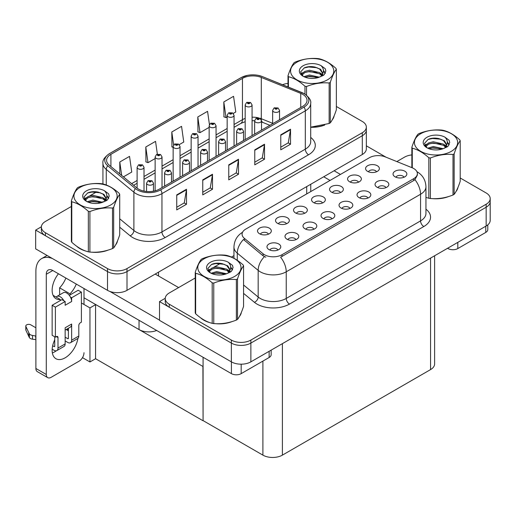 <?xml version="1.0" encoding="UTF-8"?>
<svg xmlns="http://www.w3.org/2000/svg" width="516" height="516" viewBox="0 0 516 516"><rect width="100%" height="100%" fill="white"/><g stroke="black" fill="none" stroke-linecap="round" stroke-linejoin="round"><path stroke-width="0.77" d="M156.664 330.472A13.79 7.966 180 0 1 139.036 329.569L83.998 297.796M366.341 127.091L366.341 148.866A13.79 7.966 0 0 1 362.303 154.497L127.007 290.34A13.79 7.966 0 0 1 107.502 290.34L35.662 248.86L35.662 230.097L107.502 271.571A13.79 7.966 0 0 0 127.007 271.571L362.303 135.727A13.79 7.966 0 0 0 366.341 130.096A13.79 7.966 0 0 1 362.303 135.727L127.007 271.571A13.79 7.966 0 0 1 107.502 271.571L45.414 235.728A13.79 7.966 0 0 1 41.37 230.097L41.37 227.092A13.79 7.966 0 0 0 45.414 232.722L107.502 268.572A13.79 7.966 0 0 0 127.007 268.572L362.303 132.722A13.79 7.966 0 0 0 366.341 127.091A13.79 7.966 0 0 0 362.303 121.46L336.355 106.483M41.383 226.788L35.662 230.097M203.078 366.541L95.737 304.569L89.952 307.91L81.399 302.976M95.57 304.666L95.57 358.717L89.952 361.961L82.489 357.659M89.952 361.961L89.952 307.91M202.917 366.637L203.078 420.598L203.078 357.272M202.917 420.688L95.57 358.717M403.983 177.24A4.134 2.387 0 0 0 402.873 176.079A4.134 2.387 0 0 0 398.797 175.472A4.134 2.387 0 0 0 395.914 177.24M404.821 171.196A6.895 3.98 0 0 0 395.985 170.757A6.895 3.98 0 0 0 393.702 175.704A6.895 3.98 0 0 0 395.069 176.827A6.895 3.98 0 0 0 406.195 175.704A6.895 3.98 0 0 0 404.821 171.196M340.495 192.578A4.134 2.387 0 0 0 339.386 191.41A4.134 2.387 0 0 0 335.31 190.804A4.134 2.387 0 0 0 332.42 192.578M341.334 186.534A6.895 3.98 0 0 0 332.498 186.089A6.895 3.98 0 0 0 330.214 191.036A6.895 3.98 0 0 0 331.582 192.165A6.895 3.98 0 0 0 342.701 191.036A6.895 3.98 0 0 0 341.334 186.534M358.504 182.18A4.134 2.387 0 0 0 357.395 181.013A4.134 2.387 0 0 0 353.318 180.406A4.134 2.387 0 0 0 350.435 182.18M359.342 176.137A6.895 3.98 0 0 0 350.506 175.692A6.895 3.98 0 0 0 348.223 180.639A6.895 3.98 0 0 0 349.59 181.767A6.895 3.98 0 0 0 360.716 180.639A6.895 3.98 0 0 0 359.342 176.137M286.464 223.77A4.134 2.387 0 0 0 285.354 222.602A4.134 2.387 0 0 0 281.278 222.003A4.134 2.387 0 0 0 278.395 223.77M287.309 217.726A6.895 3.98 0 0 0 278.472 217.281A6.895 3.98 0 0 0 276.189 222.228A6.895 3.98 0 0 0 277.556 223.357A6.895 3.98 0 0 0 288.676 222.228A6.895 3.98 0 0 0 287.309 217.726M331.949 218.836A4.134 2.387 0 0 0 330.833 217.668A4.134 2.387 0 0 0 326.757 217.062A4.134 2.387 0 0 0 323.874 218.836M332.788 212.792A6.895 3.98 0 0 0 323.951 212.347A6.895 3.98 0 0 0 321.668 217.294A6.895 3.98 0 0 0 323.035 218.423A6.895 3.98 0 0 0 334.155 217.294A6.895 3.98 0 0 0 332.788 212.792M295.926 239.63A4.134 2.387 0 0 0 294.817 238.463A4.134 2.387 0 0 0 290.74 237.857A4.134 2.387 0 0 0 287.857 239.63M296.764 233.587A6.895 3.98 0 0 0 287.928 233.142A6.895 3.98 0 0 0 285.645 238.089A6.895 3.98 0 0 0 287.012 239.218A6.895 3.98 0 0 0 298.138 238.089A6.895 3.98 0 0 0 296.764 233.587M376.512 171.783A4.134 2.387 0 0 0 375.403 170.615A4.134 2.387 0 0 0 371.327 170.009A4.134 2.387 0 0 0 368.443 171.783M377.357 165.739A6.895 3.98 0 0 0 368.521 165.294A6.895 3.98 0 0 0 366.231 170.241A6.895 3.98 0 0 0 367.605 171.37A6.895 3.98 0 0 0 378.725 170.241A6.895 3.98 0 0 0 377.357 165.739M349.958 208.432A4.134 2.387 0 0 0 348.848 207.271A4.134 2.387 0 0 0 344.772 206.664A4.134 2.387 0 0 0 341.882 208.432M350.796 202.395A6.895 3.98 0 0 0 341.96 201.95A6.895 3.98 0 0 0 339.676 206.897A6.895 3.98 0 0 0 341.044 208.019A6.895 3.98 0 0 0 352.164 206.897A6.895 3.98 0 0 0 350.796 202.395M385.974 187.637A4.134 2.387 0 0 0 384.865 186.476A4.134 2.387 0 0 0 380.789 185.87A4.134 2.387 0 0 0 377.906 187.637M386.813 181.593A6.895 3.98 0 0 0 377.976 181.155A6.895 3.98 0 0 0 375.693 186.102A6.895 3.98 0 0 0 377.061 187.224A6.895 3.98 0 0 0 388.18 186.102A6.895 3.98 0 0 0 386.813 181.593M367.966 198.034A4.134 2.387 0 0 0 366.857 196.873A4.134 2.387 0 0 0 362.78 196.267A4.134 2.387 0 0 0 359.891 198.034M368.805 191.991A6.895 3.98 0 0 0 359.968 191.552A6.895 3.98 0 0 0 357.685 196.499A6.895 3.98 0 0 0 359.052 197.622A6.895 3.98 0 0 0 370.172 196.499A6.895 3.98 0 0 0 368.805 191.991M304.479 213.372A4.134 2.387 0 0 0 303.363 212.205A4.134 2.387 0 0 0 299.293 211.605A4.134 2.387 0 0 0 296.403 213.372M305.317 207.329A6.895 3.98 0 0 0 296.481 206.884A6.895 3.98 0 0 0 294.197 211.831A6.895 3.98 0 0 0 295.565 212.96A6.895 3.98 0 0 0 306.685 211.831A6.895 3.98 0 0 0 305.317 207.329M322.487 202.975A4.134 2.387 0 0 0 321.378 201.808A4.134 2.387 0 0 0 317.301 201.201A4.134 2.387 0 0 0 314.412 202.975M323.326 196.931A6.895 3.98 0 0 0 314.489 196.486A6.895 3.98 0 0 0 312.206 201.434A6.895 3.98 0 0 0 313.573 202.562A6.895 3.98 0 0 0 324.693 201.434A6.895 3.98 0 0 0 323.326 196.931M277.918 250.028A4.134 2.387 0 0 0 276.808 248.86A4.134 2.387 0 0 0 272.732 248.254A4.134 2.387 0 0 0 269.842 250.028M278.756 243.984A6.895 3.98 0 0 0 269.92 243.539A6.895 3.98 0 0 0 267.636 248.486A6.895 3.98 0 0 0 269.004 249.615A6.895 3.98 0 0 0 280.124 248.486A6.895 3.98 0 0 0 278.756 243.984M313.934 229.233A4.134 2.387 0 0 0 312.825 228.066A4.134 2.387 0 0 0 308.749 227.459A4.134 2.387 0 0 0 305.865 229.233M314.779 223.189A6.895 3.98 0 0 0 305.943 222.744A6.895 3.98 0 0 0 303.653 227.691A6.895 3.98 0 0 0 305.027 228.82A6.895 3.98 0 0 0 316.147 227.691A6.895 3.98 0 0 0 314.779 223.189M268.455 234.167A4.134 2.387 0 0 0 267.346 233A4.134 2.387 0 0 0 263.27 232.4A4.134 2.387 0 0 0 260.387 234.167M269.3 228.124A6.895 3.98 0 0 0 260.457 227.679A6.895 3.98 0 0 0 258.174 232.626A6.895 3.98 0 0 0 259.542 233.754A6.895 3.98 0 0 0 270.668 232.626A6.895 3.98 0 0 0 269.3 228.124M413.729 168.532A12.41 7.166 0 0 0 412.071 167.732L385.304 156.909A12.41 7.166 0 0 0 369.411 157.709L245.713 229.13A12.41 7.166 0 0 0 242.075 234.193A12.41 7.166 0 0 0 244.32 238.308L263.063 253.762A12.41 7.166 0 0 0 282.007 254.717L413.729 178.665A12.41 7.166 0 0 0 417.367 173.602A12.41 7.166 0 0 0 413.729 168.532M165.243 298.3L159.515 301.602L231.362 343.082A13.79 7.966 0 0 0 250.866 343.082L486.162 207.232A13.79 7.966 0 0 0 490.2 201.601A13.79 7.966 0 0 1 486.162 207.232L250.866 343.082A13.79 7.966 0 0 1 231.362 343.082L169.267 307.233A13.79 7.966 0 0 1 165.23 301.602L165.23 298.596A13.79 7.966 0 0 0 169.267 304.227L231.362 340.076A13.79 7.966 0 0 0 250.866 340.076L486.162 204.233A13.79 7.966 0 0 0 490.2 198.602A13.79 7.966 0 0 0 486.162 192.971L460.208 177.988M159.515 301.602L159.515 320.372L231.362 361.851A13.79 7.966 0 0 0 250.866 361.851L486.162 226.002A13.79 7.966 0 0 0 490.2 220.371L490.2 198.602M434.614 255.762L434.614 363.954A13.79 7.966 180 0 1 430.57 369.585L282.4 455.131A13.79 7.966 180 0 1 262.896 455.131L203.078 420.598M76.658 246.222A22.065 12.739 0 0 0 79.935 248.635A22.065 12.739 0 0 0 85.824 251.066M302.718 94.344A14.712 8.495 180 0 1 307.026 100.349A14.712 8.495 180 0 1 302.718 106.354L159.354 189.12A14.712 8.495 180 0 1 136.901 187.985L109.269 165.204A14.712 8.495 180 0 1 106.606 160.334A14.712 8.495 180 0 1 110.914 154.323L242.449 78.387A14.712 8.495 180 0 1 261.29 77.439L300.751 93.39A14.712 8.495 180 0 1 302.718 94.344M304.014 93.59A16.551 9.552 0 0 0 301.808 92.519L262.341 76.568A16.551 9.552 0 0 0 258.368 75.388A16.551 9.552 0 0 0 247.332 75.388A16.551 9.552 0 0 0 241.146 77.639L109.618 153.575A16.551 9.552 0 0 0 107.76 165.81L135.392 188.598A16.551 9.552 0 0 0 160.657 189.875L304.014 107.102A16.551 9.552 0 0 0 304.014 93.59M176.743 194.887L176.743 209.902L186.495 204.272L186.495 189.256L176.743 194.887M176.743 207.239L184.257 202.898L186.457 189.753A3.677 2.122 -120 0 0 186.495 189.256M184.193 202.936L186.495 204.272M202.756 179.871L202.756 194.887L212.508 189.256L212.508 174.24L202.756 179.871M202.756 192.223L210.264 187.882L212.463 174.737A3.677 2.122 -120 0 0 212.508 174.24M210.199 187.921L212.508 189.256M280.775 134.824L280.775 149.84L290.527 144.209L290.527 129.194L280.775 134.824M280.775 147.176L288.283 142.842L290.489 129.697A3.677 2.122 -120 0 0 290.527 129.194M288.218 142.88L290.527 144.209M254.769 149.84L254.769 164.856L264.521 159.225L264.521 144.209L254.769 149.84M254.769 162.192L262.276 157.857L264.476 144.706A3.677 2.122 -120 0 0 264.521 144.209M262.212 157.89L264.521 159.225M228.762 164.856L228.762 179.871L238.515 174.24L238.515 159.225L228.762 164.856M228.762 177.207L236.27 172.866L238.469 159.721A3.677 2.122 -120 0 0 238.515 159.225M236.205 172.905L238.515 174.24M310.703 127.265A22.065 12.739 0 0 0 324.751 125.027M332.201 119.906A22.065 12.739 0 0 0 334.129 115.855M91.771 252.182A22.065 12.739 0 0 0 108.115 250.099M115.565 244.977A22.065 12.739 0 0 0 117.493 240.933M287.999 83.411A13.79 7.966 0 0 0 282.549 84.721M96.718 191.836L89.719 195.88M71.363 206.477L45.414 221.461A13.79 7.966 0 0 0 41.37 227.092M123.414 176.872L131.748 172.06L129.542 156.374L119.789 162.005L119.789 173.879M209.425 124.569L207.561 111.327L197.809 116.958L197.97 131.883M233.284 113.436L235.773 111.998L233.567 96.311L223.815 101.942L223.976 116.868M157.348 154.155L155.548 141.358L145.796 146.989L145.957 161.914M179.258 144.628L183.76 142.029L181.555 126.343L171.802 131.973L171.963 146.899M173.137 147.337L171.802 146.841M171.802 131.973L173.628 144.977M197.809 116.958L200.015 132.644L209.154 127.368M200.015 132.644L197.809 131.825M223.815 101.942L226.021 117.629L227.163 116.971M226.021 117.629L223.815 116.809M145.796 146.989L148.002 162.675L155.129 158.56M148.002 162.675L145.796 161.85M119.789 162.005L121.679 175.434M200.518 317.733A22.065 12.739 0 0 0 203.794 320.146A22.065 12.739 0 0 0 209.677 322.577M417.367 173.602L417.367 175.124L414.935 179.665L413.729 180.535L280.614 257.22A16.093 9.288 60 0 1 286.232 271.797A18.389 10.617 180 0 1 260.225 271.797A18.389 10.617 180 0 1 258.168 270.378L237.283 253.156A18.389 10.617 180 0 1 233.954 247.067L233.954 258.277M265.85 257.22L263.063 255.807L243.488 239.508A16.093 10.765 129.5 0 0 237.283 253.156L237.283 260.303M425.945 197.396A22.065 12.739 0 0 0 426.313 197.499M432.26 198.615A22.065 12.739 0 0 0 448.61 196.531M456.06 191.417A22.065 12.739 0 0 0 457.982 187.366M215.624 323.687A22.065 12.739 0 0 0 231.974 321.603M239.424 316.489A22.065 12.739 0 0 0 241.346 312.438M411.852 154.916A13.79 7.966 0 0 0 404.563 157.122L396.849 161.579M233.954 255.62L231.458 257.065M220.577 263.347L213.572 267.391M195.222 277.989L169.267 292.972A13.79 7.966 0 0 0 165.23 298.596M144.009 191.12L144.009 167.332A3.451 1.993 180 0 1 141.881 169.171A3.451 1.993 180 0 1 138.127 168.738A3.451 1.993 180 0 1 137.114 167.332L138.494 164.939A2.296 1.387 57.8 0 1 139.72 165.004A1.148 0.664 0 0 0 139.752 165.92A1.148 0.664 0 0 0 141.378 165.92A1.148 0.664 0 0 0 141.378 164.985A1.148 0.664 0 0 0 139.791 164.965L141.023 165.455L140.242 165.642L140.255 165.255M139.791 164.965A2.296 1.271 -117.9 0 0 138.714 164.81A2.296 1.271 -117.9 0 0 138.611 164.875M140.223 165.63L139.72 165.004M140.242 165.642L140.223 165.275M153.471 191.197L153.471 183.186A3.451 1.993 180 0 1 151.343 185.031A3.451 1.993 180 0 1 147.589 184.599A3.451 1.993 180 0 1 146.576 183.186L147.95 180.794A2.296 1.387 57.8 0 1 149.176 180.864A1.148 0.664 0 0 0 149.214 181.78A1.148 0.664 0 0 0 150.84 181.78A1.148 0.664 0 0 0 150.84 180.845A1.148 0.664 0 0 0 149.247 180.826L150.485 181.31L149.698 181.503L149.711 181.116M149.247 180.826A2.296 1.271 -117.9 0 0 148.176 180.671A2.296 1.271 -117.9 0 0 148.073 180.735M149.685 181.49L149.176 180.864M149.698 181.503L149.685 181.135M162.024 187.579L162.024 156.935A3.451 1.993 180 0 1 159.895 158.773A3.451 1.993 180 0 1 156.135 158.341A3.451 1.993 180 0 1 155.129 156.935L156.503 154.542A2.296 1.387 57.8 0 1 157.728 154.606A1.148 0.664 0 0 0 157.761 155.522A1.148 0.664 0 0 0 159.386 155.522A1.148 0.664 0 0 0 159.386 154.587A1.148 0.664 0 0 0 157.799 154.568L159.031 155.058L158.251 155.245L157.728 154.606M157.799 154.568A2.296 1.271 -117.9 0 0 156.722 154.413A2.296 1.271 -117.9 0 0 156.619 154.477M180.032 177.181L180.032 146.531A3.451 1.993 180 0 1 177.904 148.376A3.451 1.993 180 0 1 174.144 147.944A3.451 1.993 180 0 1 173.137 146.531L174.511 144.138A2.296 1.387 57.8 0 1 175.737 144.209A1.148 0.664 0 0 0 175.769 145.125A1.148 0.664 0 0 0 177.394 145.125A1.148 0.664 0 0 0 177.394 144.19A1.148 0.664 0 0 0 175.808 144.17L177.046 144.654L176.259 144.848L175.737 144.209M176.272 144.854L176.272 144.461M175.808 144.17A2.296 1.271 -117.9 0 0 174.73 144.016A2.296 1.271 -117.9 0 0 174.634 144.08M176.259 144.848L176.246 144.48M198.041 166.784L198.041 136.134A3.451 1.993 180 0 1 195.912 137.978A3.451 1.993 180 0 1 192.152 137.546A3.451 1.993 180 0 1 191.146 136.134L192.52 133.741A2.296 1.387 57.8 0 1 193.745 133.812A1.148 0.664 0 0 0 193.777 134.728A1.148 0.664 0 0 0 195.403 134.728A1.148 0.664 0 0 0 195.403 133.792A1.148 0.664 0 0 0 193.816 133.773L195.054 134.257L194.268 134.45L194.28 134.063M193.816 133.773A2.296 1.271 -117.9 0 0 192.739 133.618A2.296 1.271 -117.9 0 0 192.642 133.683M194.255 134.437L193.745 133.812M194.268 134.45L194.255 134.083M171.48 182.122L171.48 172.789A3.451 1.993 180 0 1 169.351 174.627A3.451 1.993 180 0 1 165.597 174.202A3.451 1.993 180 0 1 164.585 172.789L165.959 170.396A2.296 1.387 57.8 0 1 167.184 170.467A1.148 0.664 0 0 0 167.223 171.383A1.148 0.664 0 0 0 168.848 171.383A1.148 0.664 0 0 0 168.848 170.448A1.148 0.664 0 0 0 167.255 170.428L168.493 170.912L167.706 171.099L167.184 170.467M167.726 171.112L167.726 170.719M167.255 170.428A2.296 1.271 -117.9 0 0 166.184 170.267A2.296 1.271 -117.9 0 0 166.081 170.338M167.706 171.099L167.694 170.738M189.495 171.725L189.495 162.392A3.451 1.993 180 0 1 187.366 164.23A3.451 1.993 180 0 1 183.606 163.804A3.451 1.993 180 0 1 182.593 162.392L183.973 159.999A2.296 1.387 57.8 0 1 185.199 160.07A1.148 0.664 0 0 0 185.231 160.986A1.148 0.664 0 0 0 186.857 160.986A1.148 0.664 0 0 0 186.857 160.05A1.148 0.664 0 0 0 185.27 160.024L186.366 160.328L185.721 160.702L185.734 160.321M185.27 160.024A2.296 1.271 -117.9 0 0 184.193 159.87A2.296 1.271 -117.9 0 0 184.089 159.941M185.702 160.695L185.199 160.07M185.721 160.702L185.702 160.341M207.503 161.327L207.503 151.994A3.451 1.993 180 0 1 205.374 153.833A3.451 1.993 180 0 1 201.614 153.4A3.451 1.993 180 0 1 200.608 151.994L201.982 149.601A2.296 1.387 57.8 0 1 203.207 149.672A1.148 0.664 0 0 0 203.24 150.588A1.148 0.664 0 0 0 204.865 150.588A1.148 0.664 0 0 0 204.865 149.653A1.148 0.664 0 0 0 203.278 149.627L204.51 150.117L203.73 150.304L203.207 149.672M203.743 150.317L203.743 149.924M203.278 149.627A2.296 1.271 -117.9 0 0 202.201 149.472A2.296 1.271 -117.9 0 0 202.098 149.537M203.717 150.298L203.717 149.937M225.511 150.93L225.511 141.597A3.451 1.993 180 0 1 223.383 143.435A3.451 1.993 180 0 1 219.623 143.003A3.451 1.993 180 0 1 218.616 141.597L219.99 139.204A2.296 1.387 57.8 0 1 221.216 139.275A1.148 0.664 0 0 0 221.248 140.191A1.148 0.664 0 0 0 222.873 140.191A1.148 0.664 0 0 0 222.873 139.249A1.148 0.664 0 0 0 221.287 139.23L222.525 139.72L221.738 139.907L221.216 139.275M221.751 139.92L221.751 139.526M221.287 139.23A2.296 1.271 -117.9 0 0 220.209 139.075A2.296 1.271 -117.9 0 0 220.113 139.139M221.725 139.9L221.725 139.539M457.815 242.372L457.815 248.564L485.769 232.419L485.769 226.227M386.065 157.219L366.341 145.828M340.457 174.427L334.116 170.77M487.788 224.866L487.788 229.607A6.895 3.98 180 0 1 485.769 232.419M457.815 248.564A6.895 3.98 180 0 1 448.062 248.564L448.062 248.002M323.719 176.775L330.053 180.432M447.572 248.28L448.062 248.564M56.321 350.79A18.389 10.617 -60 0 1 54.741 351.809A18.389 10.617 -60 0 1 52.361 352.931M77.89 338.406A18.389 10.617 -60 0 1 65.145 357.814A18.389 10.617 -60 0 1 55.947 358.73A18.389 10.617 -60 0 1 54.741 339.799M60.269 300.57L60.269 299.474L53.09 295.333M76.278 284.064A18.389 10.617 -60 0 1 70.021 293.843L70.021 294.939M70.021 293.843L59.617 287.838L59.617 294.862M241.178 364.18L241.178 373.636L269.133 357.498L269.133 351.299M178.6 287.58L155.193 274.067M159.515 320.107L109.824 291.417M65.88 278.06A18.389 10.617 -60 0 1 59.617 287.838M67.731 328.627A18.389 10.617 -60 0 1 67.712 330.395M46.292 374.481A6.895 3.98 120 0 0 47.717 377.641L37.313 371.636A6.895 3.98 -60 0 1 35.888 368.476L46.292 374.481L46.292 274.26A9.198 5.308 60 0 1 48.194 270.049A9.198 5.308 60 0 1 52.793 270.507L231.426 373.636L231.426 361.89M52.419 258.542A27.587 15.925 -120 0 0 41.602 258.626A27.587 15.925 -120 0 0 35.888 271.255L35.888 368.476M47.717 377.641A6.895 3.98 120 0 0 51.168 377.299L79.122 361.155A6.895 3.98 120 0 0 83.998 352.712M60.269 299.474A18.389 10.617 -60 0 1 55.947 298.667A18.389 10.617 -60 0 1 58.431 273.757M83.998 304.472L83.998 288.521M271.152 350.138L271.152 354.679A6.895 3.98 180 0 1 269.133 357.498M241.178 373.636A6.895 3.98 180 0 1 231.426 373.636M63.9 300.796L65.145 301.512L55.393 307.143L52.142 305.266L61.894 299.635L63.9 300.796A6.895 3.98 -120 0 0 60.269 296.816A6.895 3.98 -120 0 0 56.818 296.474A6.895 3.98 -120 0 0 56.128 297.087M70.402 297.042L71.647 297.758L71.647 301.512A6.895 3.98 -120 0 0 70.402 297.042A6.895 3.98 -120 0 0 66.77 293.062A6.895 3.98 -120 0 0 63.32 292.72L56.818 296.474M52.174 349.203L54.09 350.306A5.515 3.186 -120 0 0 56.85 350.583A5.515 3.186 -120 0 0 57.992 348.055L65.145 343.927L65.145 327.789L71.647 324.035L71.647 340.173L78.8 336.045L78.8 325.531A2.296 1.329 -60 0 1 80.425 322.719L81.399 322.158L81.399 292.127L78.148 290.25L69.312 295.352M65.145 343.927A5.515 3.186 60 0 1 64.003 346.455L56.85 350.583M35.888 327.789L30.812 324.854A2.935 1.696 180 0 0 27.612 324.487A2.935 1.696 180 0 0 25.8 326.054L25.8 329.808A2.935 1.696 0 0 0 25.903 330.246L29.386 337.651A4.599 2.657 0 0 0 32.514 339.186L32.514 335.432L35.888 336.045M65.145 330.117L70.221 327.189A6.895 3.98 -120 0 0 71.647 324.035M68.396 328.24L68.396 338.296A0.922 0.529 60 0 1 68.202 338.715A0.922 0.529 60 0 1 67.744 338.67L68.396 338.296M65.145 337.167L67.744 338.67M78.8 336.045A5.515 3.186 60 0 1 77.658 338.567L70.505 342.701A5.515 3.186 -120 0 1 67.744 342.424L65.145 340.921M70.505 342.701A5.515 3.186 -120 0 0 71.647 340.173M71.647 301.512L65.145 305.266L65.145 301.512M54.741 336.793L54.741 346.178A0.922 0.529 60 0 1 54.554 346.597A0.922 0.529 60 0 1 54.09 346.552L54.741 346.178M52.142 305.266L52.142 335.29L55.393 337.167L56.367 336.606A2.296 1.329 -60 0 1 57.515 336.497A2.296 1.329 -60 0 1 57.992 337.548L57.992 348.055M68.396 330.788L66.19 329.518M81.399 292.127L71.647 297.758M55.393 307.143L55.393 337.167M35.888 339.799L35.578 335.864M52.677 345.739L54.09 346.552M35.578 339.618L32.514 339.186M32.514 335.432A4.599 2.657 0 0 1 29.386 333.897L25.903 326.493A2.935 1.696 180 0 1 25.8 326.054M29.386 333.897L29.386 337.651M28.767 332.672L28.767 336.426M333.368 117.603A21.84 12.61 180 0 1 333.13 118.106M322.558 125.646A21.84 12.61 180 0 1 311.425 127.155M457.221 189.114A21.84 12.61 180 0 1 456.989 189.611M446.417 197.157A21.84 12.61 180 0 1 435.285 198.666M116.732 242.675A21.84 12.61 180 0 1 116.493 243.178M105.922 250.718A21.84 12.61 180 0 1 94.789 252.227M83.108 249.996A21.84 12.61 180 0 1 80.096 248.544A21.84 12.61 180 0 1 78.116 247.229M240.585 314.186A21.84 12.61 180 0 1 240.353 314.689M229.781 322.229A21.84 12.61 180 0 1 218.649 323.738M206.961 321.5A21.84 12.61 180 0 1 203.955 320.049A21.84 12.61 180 0 1 201.975 318.74M296.9 62.191A21.608 12.474 -0 0 0 296.9 79.832A21.608 12.474 -0 0 0 327.454 79.832A21.608 12.474 -0 0 0 327.454 62.191A21.608 12.474 -0 0 0 296.9 62.191M310.703 127.162L329.144 123.498A24.826 14.332 -0 0 0 329.73 123.176A24.826 14.332 -0 0 0 330.298 122.834C332.304 120.318 334.323 115.971 336.355 109.785L336.355 69.273A24.826 14.332 -0 0 0 335.935 68.37C330.401 63.358 324.887 60.172 319.385 58.811A24.826 14.332 -0 0 0 317.811 58.572C310.245 57.921 302.711 59.088 295.204 62.068A24.826 14.332 -0 0 0 294.623 62.391A24.826 14.332 -0 0 0 294.055 62.733C292.03 65.28 290.011 69.634 287.999 75.781A24.826 14.332 -0 0 0 288.418 76.691L288.418 87.094M304.969 94.106L304.969 86.243C299.435 81.231 293.92 78.051 288.418 76.691M304.969 86.243A24.826 14.332 -0 0 0 306.543 86.488L306.543 95.241M329.144 123.498L329.144 82.992C321.642 82.334 314.109 83.502 306.543 86.488M329.144 82.992A24.826 14.332 -0 0 0 329.73 82.663A24.826 14.332 -0 0 0 330.298 82.328L330.298 122.834M319.327 77.187L309.458 75.007L303.853 76.665M317.946 77.639L309.458 76.2L305.117 77.207M322.029 75.104L319.604 72.608L309.458 70.241L304.743 71.414L302.021 73.736L301.666 75.001M321.642 75.697L319.604 73.794L309.458 71.434L304.743 72.608L301.886 75.233M320.713 76.729L322.326 74.491L322.687 72.917L320.571 69.267L314.805 67.041C310.871 66.242 307.375 66.519 304.311 67.873L300.609 71.911L303.092 76.233M322.132 76.104L322.687 73.865M322.655 73.388L319.604 69.028L315.082 67.093M303.092 65.771A12.842 7.418 -0 0 0 303.092 76.258A12.842 7.418 -0 0 0 319.152 77.239L324.158 74.807L325.848 71.014L325.267 68.744L321.062 65.655A12.842 7.418 -0 0 0 303.092 65.771M321.062 65.655C323.738 68.376 324.158 71.318 322.326 74.485M287.999 86.927L287.999 75.781M336.355 69.273C334.342 71.788 332.323 76.142 330.298 82.328M317.005 77.239L308.639 76.523L305.304 77.129M323.119 75.549L322.532 75.078M322.178 74.82L321.584 74.427M317.005 72.472L308.639 71.756L305.304 72.363M302.086 73.62L301.105 74.227M325.209 73.388L323.448 71.073M317.043 67.712L308.639 66.99L304.156 67.944M325.848 71.131L325.267 68.744M323.506 75.297L322.642 74.562M322.384 74.368L320.326 73.137M302.898 72.621L300.886 73.788M325.357 73.104L323.448 70.473M420.753 133.696A21.608 12.474 -0 0 0 420.753 151.343A21.608 12.474 -0 0 0 451.313 151.343A21.608 12.474 -0 0 0 451.313 133.696A21.608 12.474 -0 0 0 420.753 133.696M425.945 197.37L428.822 198.26A24.826 14.332 -0 0 0 430.396 198.505C437.903 199.163 445.437 197.996 453.003 195.009A24.826 14.332 -0 0 0 453.59 194.68A24.826 14.332 -0 0 0 454.151 194.345C456.163 191.829 458.182 187.476 460.208 181.29L460.208 140.784A24.826 14.332 -0 0 0 459.788 139.875C454.261 134.863 448.739 131.683 443.238 130.322A24.826 14.332 -0 0 0 441.67 130.077C434.104 129.432 426.564 130.6 419.063 133.573A24.826 14.332 -0 0 0 418.476 133.902A24.826 14.332 -0 0 0 417.915 134.237C415.883 136.792 413.864 141.139 411.852 147.292A24.826 14.332 -0 0 0 412.278 148.195L412.278 167.816M428.822 198.26L428.822 157.754C423.294 152.742 417.779 149.556 412.278 148.195M428.822 157.754A24.826 14.332 -0 0 0 430.396 157.993L430.396 198.505M453.003 195.009L453.003 154.497C445.495 153.839 437.961 155.006 430.396 157.993M453.003 154.497A24.826 14.332 -0 0 0 453.59 154.174A24.826 14.332 -0 0 0 454.151 153.833L454.151 194.345M443.186 148.698L433.311 146.512L427.712 148.169M441.806 149.143L433.311 147.705L428.97 148.718M445.882 146.609L443.463 144.112L433.311 141.745L428.603 142.919L425.881 145.241L425.526 146.505M445.495 147.202L443.463 145.306L433.311 142.938L428.603 144.112L425.739 146.738M444.573 148.234L446.185 146.002L446.54 144.428L444.431 140.778L438.658 138.552C434.73 137.753 431.234 138.03 428.164 139.385L424.468 143.416L426.951 147.737M445.985 147.615L446.54 145.37M446.508 144.899L443.463 140.539L438.935 138.604M426.951 137.275A12.842 7.418 -0 0 0 426.951 147.763A12.842 7.418 -0 0 0 443.005 148.75L448.017 146.318L449.7 142.519L449.126 140.255L444.915 137.166A12.842 7.418 -0 0 0 426.951 137.275M444.915 137.166C447.591 139.881 448.017 142.829 446.185 145.996M411.852 167.642L411.852 147.292M460.208 140.784C458.202 143.3 456.183 147.647 454.151 153.833M440.864 148.743L432.492 148.028L429.164 148.634M446.979 147.054L446.392 146.583M446.037 146.325L445.437 145.938M440.864 143.977L432.492 143.261L429.164 143.867M425.945 145.125L424.965 145.731M449.068 144.899L447.308 142.584M440.896 139.223L432.492 138.494L428.016 139.455M449.7 142.635L449.126 140.255M447.359 146.802L446.495 146.067M446.237 145.873L444.179 144.641M426.758 144.125L424.745 145.293M449.21 144.615L447.301 141.984M80.264 187.263A21.608 12.474 -0 0 0 80.264 204.904A21.608 12.474 -0 0 0 110.817 204.904A21.608 12.474 -0 0 0 110.817 187.263A21.608 12.474 -0 0 0 80.264 187.263M77.987 187.469A24.826 14.332 -0 0 0 77.419 187.805C75.394 190.359 73.375 194.706 71.363 200.859A24.826 14.332 -0 0 0 71.782 201.762L71.782 242.275C77.284 247.267 82.805 250.454 88.333 251.827A24.826 14.332 -0 0 0 89.907 252.072C97.408 252.724 104.941 251.563 112.507 248.577A24.826 14.332 -0 0 0 113.094 248.248A24.826 14.332 -0 0 0 113.662 247.912C115.674 245.397 117.693 241.043 119.718 234.857L119.718 194.351A24.826 14.332 -0 0 0 119.299 193.442C113.765 188.43 108.25 185.244 102.749 183.89A24.826 14.332 -0 0 0 101.175 183.644C93.609 182.999 86.075 184.16 78.567 187.14A24.826 14.332 -0 0 0 77.987 187.469M88.333 251.827L88.333 211.315C82.805 206.31 77.284 203.123 71.782 201.762M88.333 211.315A24.826 14.332 -0 0 0 89.907 211.56L89.907 252.072M112.507 248.577L112.507 208.064C105.006 207.406 97.472 208.574 89.907 211.56M112.507 208.064A24.826 14.332 -0 0 0 113.094 207.735A24.826 14.332 -0 0 0 113.662 207.4L113.662 247.912M71.363 200.859L71.363 241.365A24.826 14.332 -0 0 0 71.782 242.275M102.69 202.266L92.822 200.079L87.217 201.737M101.317 202.711L92.822 201.272L88.481 202.278M105.393 200.176L102.974 197.68L92.822 195.312L88.107 196.486L85.392 198.808L85.03 200.073M105.006 200.769L102.974 198.873L92.822 196.506L88.107 197.68L85.25 200.305M104.077 201.801L105.69 199.563L106.051 197.989L103.935 194.345L98.169 192.12C94.234 191.313 90.739 191.591 87.675 192.952L83.973 196.983L86.462 201.305M105.496 201.175L106.051 198.937M106.019 198.46L102.974 194.1L98.446 192.171M86.456 190.843A12.842 7.418 -0 0 0 86.456 201.33A12.842 7.418 -0 0 0 102.516 202.311L107.521 199.885L109.211 196.086L108.631 193.816L104.425 190.726A12.842 7.418 -0 0 0 86.456 190.843M104.425 190.726C107.102 193.448 107.521 196.396 105.69 199.563M119.718 194.351C117.706 196.86 115.687 201.214 113.662 207.4M100.368 202.311L92.003 201.595L88.675 202.201M106.483 200.621L105.896 200.15M105.541 199.892L104.948 199.499M100.368 197.544L92.003 196.828L88.675 197.435M85.456 198.692L84.469 199.299M108.573 198.466L106.812 196.145M100.407 192.784L92.003 192.062L87.52 193.023M109.211 196.203L108.631 193.816M106.87 200.369L106.006 199.634M105.748 199.44L103.69 198.209M86.262 197.692L84.25 198.86M108.721 198.183L106.812 195.551M204.117 258.774A21.608 12.474 -0 0 0 204.117 276.415A21.608 12.474 -0 0 0 234.677 276.415A21.608 12.474 -0 0 0 234.677 258.774A21.608 12.474 -0 0 0 204.117 258.774M201.84 258.974A24.826 14.332 -0 0 0 201.279 259.316C199.247 261.864 197.228 266.217 195.222 272.364A24.826 14.332 -0 0 0 195.641 273.274L195.641 313.78C201.143 318.778 206.658 321.958 212.192 323.339A24.826 14.332 -0 0 0 213.759 323.577C221.267 324.235 228.801 323.068 236.367 320.081A24.826 14.332 -0 0 0 236.954 319.752A24.826 14.332 -0 0 0 237.515 319.417C239.527 316.901 241.546 312.554 243.571 306.369L243.571 265.856A24.826 14.332 -0 0 0 243.152 264.947C237.624 259.941 232.11 256.755 226.608 255.394A24.826 14.332 -0 0 0 225.034 255.149C217.468 254.504 209.928 255.672 202.427 258.651A24.826 14.332 -0 0 0 201.84 258.974M212.192 323.339L212.192 282.826C206.658 277.814 201.143 274.628 195.641 273.274M212.192 282.826A24.826 14.332 -0 0 0 213.759 283.071L213.759 323.577M236.367 320.081L236.367 279.569C228.865 278.917 221.325 280.078 213.759 283.071M236.367 279.569A24.826 14.332 -0 0 0 236.954 279.246A24.826 14.332 -0 0 0 237.515 278.911L237.515 319.417M195.222 272.364L195.222 312.877A24.826 14.332 -0 0 0 195.641 313.78M226.55 273.77L216.675 271.59L211.076 273.241M225.17 274.215L216.675 272.777L212.334 273.79M229.246 271.687L226.827 269.184L216.675 266.824L211.966 267.991L209.244 270.32L208.89 271.577M228.859 272.28L226.827 270.378L216.675 268.01L211.966 269.184L209.103 271.809M227.937 273.306L229.549 271.074L229.904 269.5L227.795 265.85L222.022 263.624C218.094 262.825 214.598 263.102 211.534 264.456L207.832 268.494L210.315 272.816M229.349 272.687L229.904 270.449M229.872 269.971L226.827 265.611L222.299 263.676M210.315 262.347A12.842 7.418 -0 0 0 210.315 272.835A12.842 7.418 -0 0 0 226.369 273.822L231.381 271.39L233.064 267.591L232.49 265.327L228.278 262.238A12.842 7.418 -0 0 0 210.315 262.347M228.278 262.238C230.955 264.96 231.381 267.901 229.549 271.068M243.571 265.856C241.565 268.372 239.547 272.719 237.515 278.911M224.228 273.822L215.862 273.106L212.528 273.712M230.342 272.125L229.755 271.655M229.401 271.397L228.801 271.01M224.228 269.055L215.862 268.333L212.528 268.939M209.309 270.203L208.329 270.803M232.432 269.971L230.671 267.656M224.26 264.295L215.862 263.566L211.379 264.527M233.064 267.707L232.49 265.327M230.723 271.88L229.859 271.139M229.601 270.945L227.543 269.713M210.122 269.204L208.109 270.371M232.574 269.687L230.665 267.056M216.049 156.387L216.049 125.736A3.451 1.993 180 0 1 213.921 127.581A3.451 1.993 180 0 1 210.167 127.149A3.451 1.993 180 0 1 209.154 125.736L210.528 123.343A2.296 1.387 57.8 0 1 211.754 123.414A1.148 0.664 0 0 0 211.792 124.33A1.148 0.664 0 0 0 213.418 124.33A1.148 0.664 0 0 0 213.418 123.395A1.148 0.664 0 0 0 211.824 123.376L213.063 123.859L212.276 124.046L211.754 123.414M212.295 124.059L212.295 123.666M211.824 123.376A2.296 1.271 -117.9 0 0 210.754 123.214A2.296 1.271 -117.9 0 0 210.651 123.285M212.276 124.046L212.263 123.685M234.058 145.989L234.058 115.339A3.451 1.993 180 0 1 231.929 117.177A3.451 1.993 180 0 1 228.175 116.751A3.451 1.993 180 0 1 227.163 115.339L228.536 112.946A2.296 1.387 57.8 0 1 229.762 113.017A1.148 0.664 0 0 0 229.801 113.933A1.148 0.664 0 0 0 231.426 113.933A1.148 0.664 0 0 0 231.426 112.998A1.148 0.664 0 0 0 229.833 112.972L231.071 113.462L230.284 113.649L230.304 113.268M229.833 112.972A2.296 1.271 -117.9 0 0 228.762 112.817A2.296 1.271 -117.9 0 0 228.659 112.888M230.271 113.643L229.762 113.017M230.284 113.649L230.271 113.288M252.072 135.592L252.072 104.941A3.451 1.993 180 0 1 249.944 106.78A3.451 1.993 180 0 1 246.184 106.348A3.451 1.993 180 0 1 245.171 104.941L246.551 102.549A2.296 1.387 57.8 0 1 247.777 102.62A1.148 0.664 0 0 0 247.809 103.535A1.148 0.664 0 0 0 249.434 103.535A1.148 0.664 0 0 0 249.434 102.6A1.148 0.664 0 0 0 247.848 102.574L249.08 103.065L248.299 103.252L247.777 102.62M248.312 103.264L248.312 102.871M247.848 102.574A2.296 1.271 -117.9 0 0 246.771 102.42A2.296 1.271 -117.9 0 0 246.667 102.491M248.28 103.245L248.28 102.884M243.52 140.526L243.52 131.199A3.451 1.993 180 0 1 241.391 133.038A3.451 1.993 180 0 1 237.637 132.606A3.451 1.993 180 0 1 236.625 131.199L237.999 128.806A2.296 1.387 57.8 0 1 239.224 128.877A1.148 0.664 0 0 0 239.263 129.793A1.148 0.664 0 0 0 240.888 129.793A1.148 0.664 0 0 0 240.888 128.852A1.148 0.664 0 0 0 239.295 128.832L240.533 129.322L239.746 129.51L239.224 128.877M239.295 128.832A2.296 1.271 -117.9 0 0 238.218 128.678A2.296 1.271 -117.9 0 0 238.121 128.742M239.734 129.503L239.734 129.142L239.746 129.51M261.528 130.129L261.528 120.802A3.451 1.993 180 0 1 259.4 122.64A3.451 1.993 180 0 1 255.646 122.208A3.451 1.993 180 0 1 254.633 120.802L256.007 118.409A2.296 1.387 57.8 0 1 257.232 118.48A1.148 0.664 0 0 0 257.271 119.396A1.148 0.664 0 0 0 258.897 119.396A1.148 0.664 0 0 0 258.897 118.454A1.148 0.664 0 0 0 257.303 118.435L258.542 118.925L257.755 119.112L257.232 118.48M257.774 119.119L257.774 118.732M257.303 118.435A2.296 1.271 -117.9 0 0 256.233 118.28A2.296 1.271 -117.9 0 0 256.13 118.345M257.755 119.112L257.742 118.745M279.537 119.731L279.537 110.405A3.451 1.993 180 0 1 277.408 112.243A3.451 1.993 180 0 1 273.654 111.811A3.451 1.993 180 0 1 272.642 110.405L274.022 108.012A2.296 1.387 57.8 0 1 275.247 108.083A1.148 0.664 0 0 0 275.28 108.999A1.148 0.664 0 0 0 276.905 108.999A1.148 0.664 0 0 0 276.905 108.057A1.148 0.664 0 0 0 275.312 108.038L276.55 108.528L275.763 108.715L275.783 108.334M275.312 108.038A2.296 1.271 -117.9 0 0 274.241 107.883A2.296 1.271 -117.9 0 0 274.138 107.947M275.75 108.708L275.247 108.083M275.763 108.715L275.75 108.347M139.036 329.569L139.036 320.294M107.502 290.34L107.502 268.572M362.303 154.497L362.303 132.722M127.007 290.34L127.007 268.572M306.717 193.906L306.717 186.592M158.541 276.002L158.541 272.138M486.162 226.002L486.162 204.233M250.866 361.851L250.866 340.076M231.362 361.851L231.362 340.076M430.57 369.585L430.57 258.097M282.4 455.131L282.4 343.643M262.896 455.131L262.896 361.097M244.32 238.308L244.32 240.353M263.063 253.762L263.063 255.807M282.007 254.717L282.007 256.587M413.729 178.665L413.729 180.535M310.703 137.43A22.988 13.274 180 0 1 308.568 154.774L165.204 237.547A4.599 2.657 60 0 1 161.953 231.916L305.317 149.143A18.389 10.617 0 0 0 310.703 141.636L310.703 103.348A18.389 10.617 180 0 1 305.317 110.856A4.599 2.657 -120 0 0 304.014 107.102M165.204 237.547A22.988 13.274 180 0 1 132.696 237.547A22.988 13.274 180 0 1 130.122 235.773L119.718 227.195M135.392 188.598A4.599 3.077 129.5 0 0 133.889 192.21L133.889 230.497A18.389 10.617 0 0 0 135.947 231.916A18.389 10.617 0 0 0 161.953 231.916L161.953 193.629A18.389 10.617 180 0 1 133.889 192.21L106.257 169.422A18.389 10.617 180 0 1 102.929 163.333L102.929 183.935M247.332 75.388L240.798 77.787A4.599 2.657 60 0 1 241.146 77.639M109.618 153.575A4.599 2.657 -120 0 0 109.269 153.723C104.471 157.193 102.355 160.392 102.929 163.333M107.76 165.81A4.599 3.077 129.5 0 0 106.257 169.422L106.257 185.005M160.657 189.875A4.599 2.657 60 0 1 161.953 193.629L305.317 110.856L305.317 149.143A4.599 2.657 60 0 0 308.568 154.774M98.621 203.285A22.988 13.274 180 0 1 99.136 201.898M45.414 232.722L45.414 235.728M106.257 198.505L106.257 200.763M102.929 201.621A18.389 10.617 0 0 0 102.955 202.188M119.718 218.816L133.889 230.497A4.599 3.077 -50.5 0 1 130.122 235.773M110.914 154.323L110.914 166.565M300.751 93.39L300.751 107.489M261.29 77.439L261.29 118.725A14.712 8.495 0 0 0 259.696 118.164M272.642 123.318L261.29 118.725A8.275 3.876 -68 0 0 261.367 119.873M258.645 117.88A14.712 8.495 0 0 0 252.072 117.203M245.171 118.441A14.712 8.495 0 0 0 242.449 119.68L234.058 124.517M242.449 78.387L242.449 119.68A8.275 4.779 60 0 1 240.733 123.466L234.058 127.317M227.163 128.503L216.049 134.921M209.154 138.901L198.041 145.319M191.146 149.298L180.032 155.716M173.137 159.696L162.024 166.113M155.129 170.093L144.009 176.511M137.114 180.49L131.638 183.651M269.894 125.298L262.934 122.486A8.275 3.876 -68 0 1 261.528 120.641M228.762 165.333L238.469 159.721M254.769 150.317L264.476 144.706M280.775 135.302L290.489 129.697M202.756 180.348L212.463 174.737M176.743 195.358L186.457 189.753M425.945 209.18A22.988 13.274 180 0 1 423.81 226.53L289.482 304.079A4.599 2.657 60 0 1 286.232 298.448L420.559 220.9A18.389 10.617 0 0 0 425.945 213.392L425.945 186.74A18.389 10.617 180 0 1 420.559 194.248A16.093 9.288 -120 0 0 414.935 179.665M289.482 304.079A22.988 13.274 180 0 1 256.974 304.079A22.988 13.274 180 0 1 254.401 302.305L243.571 293.378M264.437 256.658A16.093 10.765 129.5 0 0 258.168 270.378L258.168 297.029A18.389 10.617 0 0 0 260.225 298.448A18.389 10.617 0 0 0 286.232 298.448L286.232 271.797L420.559 194.248L420.559 220.9A4.599 2.657 60 0 0 423.81 226.53M169.267 304.227L169.267 307.233M243.571 285L258.168 297.029A4.599 3.077 -50.5 0 1 254.401 302.305M52.793 270.507L46.292 274.26M57.992 337.548L56.367 336.606M25.903 326.493L25.903 330.246M310.755 191.578L310.755 184.257M310.703 103.348C311.322 100.491 309.213 97.285 304.363 93.738L262.483 76.613L258.368 75.388M240.798 77.787L109.269 153.723M262.934 122.486L261.528 121.976M254.633 120.738L252.072 120.699M245.171 121.679L240.733 123.466M227.163 131.303L216.049 137.714M209.154 141.7L198.041 148.111M191.146 152.097L180.032 158.515M173.137 162.495L162.024 168.913M155.129 172.892L144.009 179.31M137.114 183.29L133.638 185.296M425.945 186.74C425.635 180.129 422.727 175.169 417.225 171.867L416.922 171.693M242.675 232.194C237.173 235.496 234.264 240.456 233.954 247.067M144.009 167.332L142.526 164.868L138.714 164.81M137.114 188.159L137.114 167.332M153.471 183.186L151.988 180.729L148.176 180.671M146.576 191.5L146.576 183.186M162.024 156.935L160.534 154.471L156.722 154.413M155.129 190.823L155.129 156.935M180.032 146.531L178.542 144.074L174.73 144.016M173.137 181.168L173.137 146.531M198.041 136.134L196.557 133.676L192.739 133.618M191.146 170.77L191.146 136.134M171.48 172.789L169.996 170.332L166.184 170.267M164.585 186.102L164.585 172.789M189.495 162.392L188.005 159.934L184.193 159.87M182.593 175.704L182.593 162.392M207.503 151.994L206.013 149.537L202.201 149.472M200.608 165.307L200.608 151.994M225.511 141.597L224.028 139.139L220.209 139.075M218.616 154.91L218.616 141.597M41.602 258.626L47.085 255.459M216.049 125.736L214.566 123.279L210.754 123.214M209.154 160.373L209.154 125.736M234.058 115.339L232.574 112.881L228.762 112.817M227.163 149.969L227.163 115.339M252.072 104.941L250.583 102.484L246.771 102.42M245.171 139.572L245.171 104.941M243.52 131.199L242.036 128.742L238.218 128.678M236.625 144.512L236.625 131.199M261.528 120.802L260.045 118.345L256.233 118.28M254.633 134.115L254.633 120.802M279.537 110.405L278.053 107.947L274.241 107.883M272.642 123.717L272.642 110.405"/></g></svg>
